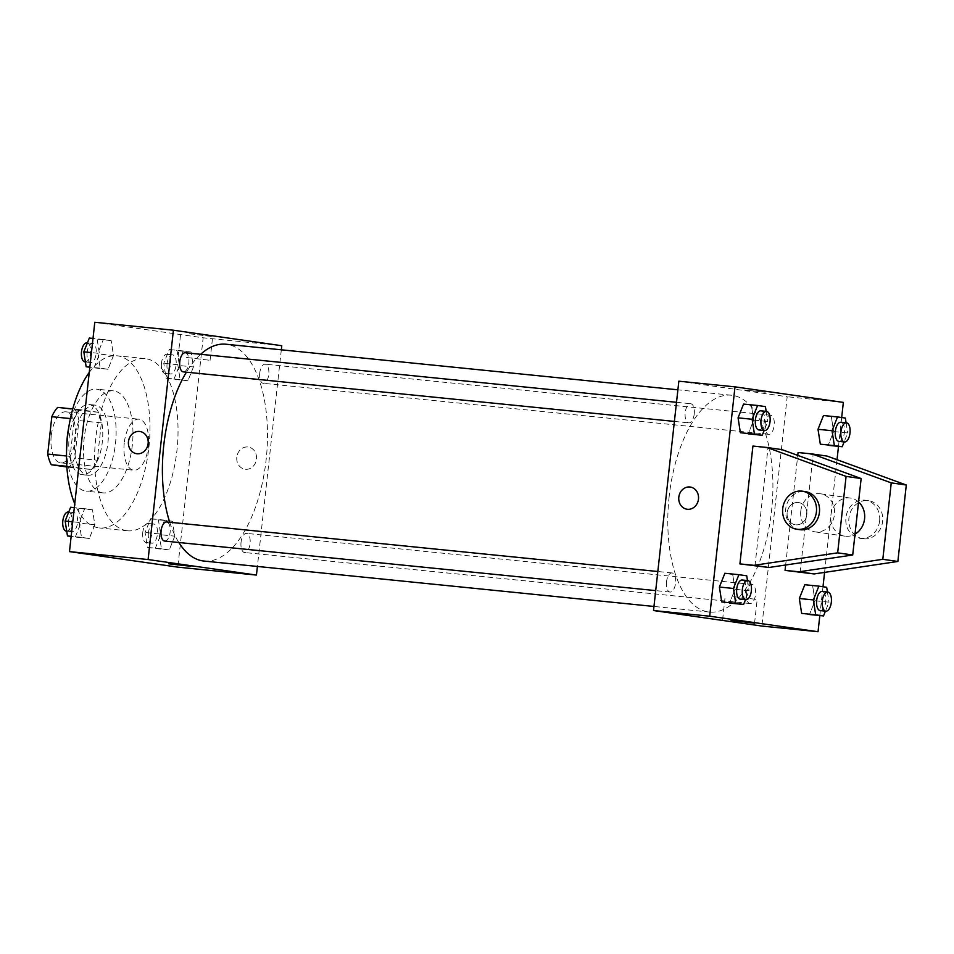 <?xml version="1.0" encoding="UTF-8"?>
<svg xmlns="http://www.w3.org/2000/svg" width="954" height="954" viewBox="0 0 954 954"><rect width="100%" height="100%" fill="white"/><g stroke="black" fill="none" stroke-linecap="round" stroke-linejoin="round"><path stroke-width="0.72" stroke-dasharray="4.77 3.58" d="M124.27 442.978A25.639 12.152 95.8 0 0 133.739 470.215A25.639 12.152 95.8 0 0 148.407 445.923A25.639 12.152 95.8 0 0 138.89 419.188A25.639 12.152 95.8 0 0 124.27 442.978M51.266 435.608A25.639 12.152 95.8 0 0 60.734 462.845A25.639 12.152 95.8 0 0 75.402 438.554A25.639 12.152 95.8 0 0 65.886 411.83A25.639 12.152 95.8 0 0 51.266 435.608M57.645 407.406L75.306 409.934A34.439 16.325 95.8 0 1 78.92 420.583L74.794 457.968A34.439 16.325 95.8 0 1 68.974 467.269L66.875 466.971M68.974 467.269L91.441 469.535L66.84 466.303M66.506 455.988L70.167 456.358L74.293 418.973L70.405 418.579M70.167 456.358A34.439 16.325 95.8 0 0 73.78 467.007M91.441 469.535A34.439 16.325 95.8 0 0 97.248 460.233L74.794 457.968M74.293 418.973A34.439 16.325 95.8 0 1 80.1 409.671L97.761 412.2A34.439 16.325 95.8 0 1 101.374 422.849L97.248 460.233M81.901 474.639A35.25 16.707 -84.2 0 1 69.177 437.576A35.25 16.707 -84.2 0 1 89.306 404.52A35.25 16.707 -84.2 0 1 102.4 441.285A35.25 16.707 -84.2 0 1 82.235 474.687A35.25 16.707 -84.2 0 1 81.901 474.639M87.518 475.211A35.25 16.707 95.8 0 0 87.851 475.247A35.25 16.707 95.8 0 0 108.017 441.845A35.25 16.707 95.8 0 0 94.923 405.092A35.25 16.707 95.8 0 0 74.829 437.791A35.25 16.707 95.8 0 0 87.518 475.211M97.761 412.2L75.306 409.934M80.1 409.671L72.754 408.932M101.374 422.849L78.92 420.583M68.807 427.118A51.277 24.303 -84.2 0 1 96.533 389.149A51.277 24.303 -84.2 0 1 115.577 442.608A51.277 24.303 -84.2 0 1 86.242 491.191A51.277 24.303 -84.2 0 1 85.765 491.131A51.277 24.303 -84.2 0 1 66.661 448.44M102.603 492.836A51.277 24.303 -84.2 0 1 84.095 438.923A51.277 24.303 -84.2 0 1 113.383 390.842A51.277 24.303 -84.2 0 1 132.415 444.314A51.277 24.303 -84.2 0 1 103.092 492.896A51.277 24.303 -84.2 0 1 102.603 492.836M89.259 372.418A86.54 41.022 -84.2 0 1 116.925 355.77A86.54 41.022 -84.2 0 1 149.051 445.983A86.54 41.022 -84.2 0 1 99.55 527.967A86.54 41.022 -84.2 0 1 98.739 527.872A86.54 41.022 -84.2 0 1 74.758 503.795M126.822 530.71A86.54 41.022 95.8 0 0 127.621 530.806A86.54 41.022 95.8 0 0 177.122 448.821A86.54 41.022 95.8 0 0 144.996 358.597A86.54 41.022 95.8 0 0 95.674 438.876A86.54 41.022 95.8 0 0 126.822 530.71M174.761 536.148L169.275 549.921L161.453 548.8L159.127 533.906L164.613 520.133L172.435 521.254L174.761 536.148L169.275 549.921L161.453 548.8L159.127 533.906L164.613 520.133L172.435 521.254L174.761 536.148L160.725 534.741L155.228 548.514L147.417 547.393L145.08 532.499L150.577 518.726L158.4 519.847L160.725 534.741M193.447 366.956L187.95 380.729L180.127 379.609L177.802 364.714L183.299 350.941L191.122 352.062L193.447 366.956L187.95 380.729L180.127 379.609L177.802 364.714L183.299 350.941L191.122 352.062L193.447 366.956L179.4 365.537L173.914 379.31L166.091 378.189L163.766 363.295L169.252 349.522L177.074 350.643L179.4 365.537M94.792 322.273L203.154 337.799L177.826 567.141M94.828 524.7L89.33 538.473L81.507 537.352L79.182 522.458L84.679 508.685L92.49 509.806L94.828 524.7L89.33 538.473L81.507 537.352L79.182 522.458L84.679 508.685L92.49 509.806L94.828 524.7L80.78 523.281L75.294 537.054L71.145 536.458M113.502 355.496L108.005 369.27L100.194 368.149L97.868 353.254L103.354 339.481L111.177 340.602L113.502 355.496L108.005 369.27L100.194 368.149L97.868 353.254L103.354 339.481L111.177 340.602L113.502 355.496L99.466 354.077L93.969 367.85L89.831 367.254M169.717 522.255A108.971 51.659 95.8 0 0 178.839 542.504M203.989 561.059A108.971 51.659 95.8 0 0 266.333 457.825A108.971 51.659 95.8 0 0 225.871 344.215M200.662 354.292A108.971 51.659 95.8 0 0 186.4 372.179M281.323 349.808L257.401 566.449M259.726 373.121A9.612 4.555 95.8 0 0 263.28 383.329A9.612 4.555 95.8 0 0 268.778 374.218A9.612 4.555 95.8 0 0 265.212 364.201A9.612 4.555 95.8 0 0 259.726 373.121M241.052 542.313A9.612 4.555 95.8 0 0 244.606 552.533A9.612 4.555 95.8 0 0 250.103 543.422A9.612 4.555 95.8 0 0 246.526 533.393A9.612 4.555 95.8 0 0 241.052 542.313M164.66 541.073A9.612 4.555 95.8 0 0 170.158 531.962A9.612 4.555 95.8 0 0 166.592 521.945M185.267 352.741A9.612 4.555 -84.2 0 1 188.82 362.949A9.612 4.555 -84.2 0 1 183.335 371.869M281.776 345.73L203.154 337.799M189.154 333.769L212.682 336.619L189.154 333.769M236.819 457.145A11.221 9.874 -81.8 0 0 245.059 469.237A11.221 9.874 -81.8 0 0 256.423 459.53A11.221 9.874 -81.8 0 0 248.243 447.032A11.221 9.874 -81.8 0 0 236.819 457.145A11.221 9.874 -81.8 0 0 245.059 469.237A11.221 9.874 -81.8 0 0 256.423 459.53A11.221 9.874 -81.8 0 0 248.243 447.032A11.221 9.874 -81.8 0 0 236.819 457.145M139.892 431.494L139.88 431.494A11.221 9.874 98.2 0 1 148.12 443.598A11.221 9.874 98.2 0 1 136.708 453.71L136.696 453.71M186.543 357.464L210.071 360.314L186.543 357.464M168.667 563.802L190.967 566.271M669.183 496.295A108.971 51.659 95.8 0 0 709.418 612.051A108.971 51.659 95.8 0 0 771.75 508.816A108.971 51.659 95.8 0 0 731.301 395.206A108.971 51.659 95.8 0 0 669.183 496.295M694.238 413.953A9.612 4.555 -84.2 0 1 688.764 422.872A9.612 4.555 -84.2 0 1 685.187 412.843A9.612 4.555 -84.2 0 1 690.684 403.733A9.612 4.555 -84.2 0 1 694.238 413.953M746.469 593.316A9.612 4.555 95.8 0 0 750.023 603.524A9.612 4.555 95.8 0 0 755.52 594.414A9.612 4.555 95.8 0 0 751.955 584.397A9.612 4.555 95.8 0 0 746.469 593.316M666.524 581.857A9.612 4.555 95.8 0 0 670.078 592.064A9.612 4.555 95.8 0 0 675.575 582.966A9.612 4.555 95.8 0 0 672.01 572.937A9.612 4.555 95.8 0 0 666.524 581.857M765.156 424.113A9.612 4.555 95.8 0 0 768.697 434.332A9.612 4.555 95.8 0 0 774.207 425.222A9.612 4.555 95.8 0 0 770.629 415.193A9.612 4.555 95.8 0 0 765.156 424.113M678.843 381.195L787.193 396.733L761.876 626.062M733.65 596.632L757.178 599.482L733.65 596.632M798.224 502.519A11.221 9.874 -81.8 0 0 787.193 512.465A11.221 9.874 -81.8 0 0 795.409 524.772A11.221 9.874 -81.8 0 0 806.774 515.065A11.221 9.874 -81.8 0 0 798.581 502.555A11.221 9.874 -81.8 0 0 798.224 502.519A11.221 9.874 98.2 0 1 798.581 502.555A11.221 9.874 98.2 0 1 806.774 515.065A11.221 9.874 98.2 0 1 795.397 524.772A11.221 9.874 98.2 0 1 787.193 512.465A11.221 9.874 98.2 0 1 798.224 502.519M843.348 402.397L787.193 396.733M841.678 417.542L838.494 446.365M837.028 459.709L824.578 572.4M822.992 586.746L819.82 615.568M765.311 392.225L744.323 389.995L765.311 392.225M687.047 509.233L687.047 509.233A11.221 9.874 -81.8 0 0 687.417 509.281A11.221 9.874 -81.8 0 0 698.447 499.336A11.221 9.874 -81.8 0 0 690.231 487.029L690.231 487.029M826.677 587.27L804.818 584.73L812.641 585.851L814.966 600.746L809.469 614.519L814.966 600.746L829.002 602.165L825.425 611.132M845.351 418.067L823.493 415.527L831.316 416.648L833.641 431.542L828.155 445.315L833.641 431.542L847.689 432.961L844.111 441.94M765.418 406.607L743.56 404.079L751.37 405.2L753.708 420.094L748.21 433.867L753.708 420.094L767.743 421.501L764.166 430.481M746.732 575.811L724.873 573.271L732.696 574.391L735.021 589.286L729.536 603.059L735.021 589.286L749.057 590.705L745.479 599.684M785.655 565.006L797.759 455.38M800.108 572.543L813.118 454.688L798.069 452.53M754.96 566.068L767.97 448.213L752.921 446.055M858.576 501.935A19.235 16.933 -81.8 0 0 850.443 498.083A19.235 16.933 -81.8 0 0 830.874 515.422A19.235 16.933 -81.8 0 0 844.994 536.16A19.235 16.933 -81.8 0 0 855.011 534.145M800.776 511.106A19.235 16.933 98.2 0 1 820.345 493.767A19.235 16.933 98.2 0 1 834.464 514.504A19.235 16.933 98.2 0 1 814.895 531.843A19.235 16.933 98.2 0 1 800.776 511.106M767.97 448.213L782.006 449.632M799.846 529.685A19.235 16.933 98.2 0 1 785.81 508.243A19.235 16.933 98.2 0 1 805.295 491.608M879.612 520.979A19.235 16.933 98.2 0 1 860.663 538.39A19.235 16.933 98.2 0 1 860.043 538.318A19.235 16.933 98.2 0 1 846.007 516.877A19.235 16.933 98.2 0 1 865.493 500.242A19.235 16.933 98.2 0 1 879.612 520.979M813.118 454.688L827.154 456.095M863.668 538.819A19.235 16.933 -81.8 0 0 882.581 521.766A19.235 16.933 -81.8 0 0 868.51 500.671A19.235 16.933 -81.8 0 0 849.024 517.306A19.235 16.933 -81.8 0 0 863.048 538.748A19.235 16.933 -81.8 0 0 863.668 538.819M89.318 338.062L97.141 339.183L99.466 354.077M87.124 352.312A9.612 4.555 95.8 0 0 90.678 362.52A9.612 4.555 95.8 0 0 96.175 353.409A9.612 4.555 95.8 0 0 92.61 343.392A9.612 4.555 95.8 0 0 87.124 352.312M108.005 369.27L93.969 367.85M100.194 368.149L89.843 367.099M97.868 353.254L91.441 352.598M103.354 339.481L93.015 338.431M111.177 340.602L97.141 339.183M85.061 361.96A9.612 4.555 95.8 0 0 90.558 352.849A9.612 4.555 95.8 0 0 86.993 342.82M167.069 363.772A9.612 4.555 95.8 0 0 170.623 373.98A9.612 4.555 95.8 0 0 176.12 364.869A9.612 4.555 95.8 0 0 172.555 354.852A9.612 4.555 95.8 0 0 167.069 363.772M187.95 380.729L173.914 379.31M180.127 379.609L166.091 378.189M177.802 364.714L163.766 363.295M183.299 350.941L169.252 349.522M191.122 352.062L177.074 350.643M161.453 363.2A9.612 4.555 95.8 0 0 165.006 373.419A9.612 4.555 95.8 0 0 170.504 364.309A9.612 4.555 95.8 0 0 166.938 354.28A9.612 4.555 95.8 0 0 161.453 363.2M70.632 507.266L78.455 508.387L80.78 523.281M68.449 521.516A9.612 4.555 95.8 0 0 72.003 531.724A9.612 4.555 95.8 0 0 77.501 522.613A9.612 4.555 95.8 0 0 73.923 512.596A9.612 4.555 95.8 0 0 68.449 521.516M89.33 538.473L75.294 537.054M81.507 537.352L71.168 536.303M79.182 522.458L72.766 521.802M84.679 508.685L74.329 507.635M92.49 509.806L78.455 508.387M66.386 531.163A9.612 4.555 95.8 0 0 71.884 522.053A9.612 4.555 95.8 0 0 68.306 512.024M148.395 532.964A9.612 4.555 95.8 0 0 151.936 543.184A9.612 4.555 95.8 0 0 157.434 534.073A9.612 4.555 95.8 0 0 153.868 524.044A9.612 4.555 95.8 0 0 148.395 532.964M169.275 549.921L155.228 548.514M161.453 548.8L147.417 547.393M159.127 533.906L145.08 532.499M164.613 520.133L150.577 518.726M172.435 521.254L158.4 519.847M142.778 532.404A9.612 4.555 95.8 0 0 146.32 542.611A9.612 4.555 95.8 0 0 151.829 533.501A9.612 4.555 95.8 0 0 148.252 523.484A9.612 4.555 95.8 0 0 142.778 532.404M766.157 411.353L767.743 421.501M758.955 429.956A9.612 4.555 95.8 0 0 764.452 420.845A9.612 4.555 95.8 0 0 760.887 410.816M751.37 405.2L753.708 420.094M846.091 422.813L847.689 432.961M838.9 441.404A9.612 4.555 95.8 0 0 844.397 432.305A9.612 4.555 95.8 0 0 840.832 422.276M831.316 416.648L833.641 431.542M747.471 580.557L749.057 590.705M740.28 599.148A9.612 4.555 95.8 0 0 745.778 590.049A9.612 4.555 95.8 0 0 742.212 580.02M732.696 574.391L735.021 589.286M827.416 592.005L829.002 602.165M820.213 610.608A9.612 4.555 95.8 0 0 825.723 601.497A9.612 4.555 95.8 0 0 822.145 591.48M812.641 585.851L814.966 600.746M60.734 462.845L133.739 470.215M65.886 411.83L138.89 419.188M94.923 405.092L89.306 404.52M87.851 475.247L82.235 474.687M113.383 390.842L96.533 389.149M103.092 492.896L86.242 491.191M144.996 358.597L116.925 355.77M127.621 530.806L99.55 527.967M210.071 360.314L212.682 336.619M178.112 356.784L180.723 333.089M731.301 395.206L677.889 389.816M709.418 612.051L653.967 606.458M674.395 421.418L688.764 422.872M676.505 402.302L690.684 403.733M751.955 584.397L246.526 533.393M750.023 603.524L244.606 552.533M672.01 572.937L657.831 571.506M670.078 592.064L655.72 590.621M770.629 415.193L265.212 364.201M768.697 434.332L263.28 383.329M754.566 623.177L757.178 599.482M722.607 619.659L725.219 595.952M850.443 498.083L820.345 493.767M844.994 536.16L814.895 531.843M868.51 500.671L865.493 500.242M863.048 538.748L860.043 538.318M92.61 343.392L87.398 342.868M90.678 362.52L85.407 361.995M172.555 354.852L166.938 354.28M170.623 373.98L165.006 373.419M73.923 512.596L68.724 512.059M72.003 531.724L66.732 531.187M153.868 524.044L148.252 523.484M151.936 543.184L146.32 542.611"/><path stroke-width="1.43" d="M66.875 466.971L51.313 464.741A34.439 16.325 95.8 0 1 47.7 454.08L51.826 416.707A34.439 16.325 95.8 0 1 57.645 407.406L72.754 408.932M66.84 466.303L51.313 464.741M70.405 418.579L51.826 416.707M66.506 455.988L47.7 454.08M66.661 448.44A51.277 24.303 -84.2 0 1 68.807 427.118M74.758 503.795A86.54 41.022 -84.2 0 1 89.259 372.418M257.401 566.449L256.447 575.071L177.826 567.141L69.475 551.603L94.792 322.273L173.413 330.203L281.776 345.73L281.323 349.808M256.447 575.071L148.097 559.545L69.475 551.603M174.546 564.279L190.967 566.271L174.546 564.279M186.4 372.179A108.971 51.659 95.8 0 0 163.766 445.303A108.971 51.659 95.8 0 0 169.717 522.255M178.839 542.504A108.971 51.659 95.8 0 0 203.989 561.059L653.967 606.458M677.889 389.816L225.871 344.215A108.971 51.659 95.8 0 0 200.662 354.292M148.097 559.545L173.413 330.203M657.831 571.506L166.592 521.945A9.612 4.555 95.8 0 0 161.107 530.865A9.612 4.555 95.8 0 0 164.66 541.073L655.72 590.621M674.395 421.418L183.335 371.869A9.612 4.555 -84.2 0 1 179.769 361.852A9.612 4.555 -84.2 0 1 185.267 352.741L676.505 402.302M148.12 443.598A11.221 9.874 98.2 0 1 136.696 453.71A11.221 9.874 98.2 0 1 128.516 441.201A11.221 9.874 98.2 0 1 139.88 431.494A11.221 9.874 98.2 0 1 148.12 443.598M136.708 453.71A11.221 9.874 98.2 0 1 128.516 441.201A11.221 9.874 98.2 0 1 139.892 431.494M190.955 566.271L168.667 563.802M819.82 615.568L818.031 631.727L761.876 626.062L653.514 610.536L678.843 381.195L734.997 386.859L843.348 402.397L841.678 417.542M731.038 620.338L754.566 623.177L731.038 620.338M818.031 631.727L709.681 616.201L653.514 610.536M838.494 446.365L837.028 459.709M824.578 572.4L822.992 586.746M687.405 509.281A11.221 9.874 98.2 0 1 687.047 509.233A11.221 9.874 98.2 0 1 678.866 496.736A11.221 9.874 98.2 0 1 690.231 487.029A11.221 9.874 98.2 0 1 698.447 499.336A11.221 9.874 98.2 0 1 687.405 509.281M709.681 616.201L734.997 386.859M690.231 487.029A11.221 9.874 -81.8 0 0 678.866 496.736A11.221 9.874 -81.8 0 0 687.047 509.233M799.321 598.504L804.818 584.73L799.321 598.504L801.646 613.398L799.321 598.504L813.368 599.923L818.854 586.15L826.677 587.27L827.416 592.005M809.469 614.519L823.517 615.938L815.694 614.817L813.368 599.923M818.007 429.3L823.493 415.527L818.007 429.3L820.333 444.194L818.007 429.3L832.043 430.719L837.54 416.946L845.351 418.067L846.091 422.813M828.155 445.315L842.191 446.734L834.368 445.613L832.043 430.719M738.062 417.852L743.56 404.079L738.062 417.852L740.387 432.746L738.062 417.852L752.098 419.259L757.595 405.486L765.418 406.607L766.157 411.353M748.21 433.867L762.246 435.274L754.435 434.153L752.098 419.259M719.388 587.044L724.873 573.271L719.388 587.044L721.713 601.938L719.388 587.044L733.423 588.463L738.909 574.69L746.732 575.811L747.471 580.557M729.536 603.059L743.571 604.478L735.749 603.357L733.423 588.463M785.059 570.385L799.094 571.804L882.808 559.306L891.251 482.867L812.104 453.949L827.154 456.095L906.3 485.026L897.857 561.465L814.144 573.95L785.059 570.385L785.655 565.006M797.759 455.38L798.069 452.53L812.104 453.949M766.956 447.474L782.006 449.632L861.152 478.55L852.709 555.001L768.996 567.487L739.91 563.909L752.921 446.055L766.956 447.474L846.103 476.392L837.66 552.843L753.946 565.328L739.91 563.909M855.011 534.145A19.235 16.933 -81.8 0 0 858.576 501.935M802.29 491.179L805.295 491.608A19.235 16.933 98.2 0 1 819.379 512.703A19.235 16.933 98.2 0 1 800.466 529.756A19.235 16.933 98.2 0 1 799.846 529.685L796.828 529.255A19.235 16.933 98.2 0 1 782.805 507.814A19.235 16.933 98.2 0 1 802.29 491.179A19.235 16.933 98.2 0 1 816.374 512.274A19.235 16.933 98.2 0 1 797.449 529.327A19.235 16.933 98.2 0 1 796.828 529.255M814.144 573.95L799.094 571.804M897.857 561.465L882.808 559.306M852.709 555.001L837.66 552.843M768.996 567.487L753.946 565.328M906.3 485.026L891.251 482.867M861.152 478.55L846.103 476.392M89.831 367.254L86.146 366.73L83.821 351.835L89.318 338.062L93.015 338.431M89.843 367.099L86.146 366.73M91.441 352.598L83.821 351.835M87.398 342.868L86.993 342.82A9.612 4.555 95.8 0 0 81.507 351.74A9.612 4.555 95.8 0 0 85.061 361.96L85.407 361.995M71.145 536.458L67.472 535.933L65.146 521.039L70.632 507.266L74.329 507.635M71.168 536.303L67.472 535.933M72.766 521.802L65.146 521.039M68.724 512.059L68.306 512.024A9.612 4.555 95.8 0 0 62.833 520.944A9.612 4.555 95.8 0 0 66.386 531.163L66.732 531.187M764.166 430.481L762.246 435.274M766.503 411.389L760.887 410.816A9.612 4.555 95.8 0 0 755.413 419.736A9.612 4.555 95.8 0 0 758.955 429.956L764.571 430.516A9.612 4.555 95.8 0 0 770.069 421.406A9.612 4.555 95.8 0 0 766.503 411.389A9.612 4.555 95.8 0 0 761.018 420.309A9.612 4.555 95.8 0 0 764.571 430.516M754.435 434.153L740.387 432.746M757.595 405.486L743.56 404.079M844.111 441.94L842.191 446.734M846.448 422.837L840.832 422.276A9.612 4.555 95.8 0 0 835.346 431.196A9.612 4.555 95.8 0 0 838.9 441.404L844.517 441.976A9.612 4.555 95.8 0 0 850.014 432.866A9.612 4.555 95.8 0 0 846.448 422.837A9.612 4.555 95.8 0 0 840.963 431.757A9.612 4.555 95.8 0 0 844.517 441.976M834.368 445.613L820.333 444.194M837.54 416.946L823.493 415.527M745.479 599.684L743.571 604.478M747.829 580.581L742.212 580.02A9.612 4.555 95.8 0 0 736.726 588.94A9.612 4.555 95.8 0 0 740.28 599.148L745.897 599.72A9.612 4.555 95.8 0 0 751.394 590.609A9.612 4.555 95.8 0 0 747.829 580.581A9.612 4.555 95.8 0 0 742.343 589.5A9.612 4.555 95.8 0 0 745.897 599.72M735.749 603.357L721.713 601.938M738.909 574.69L724.873 573.271M825.425 611.132L823.517 615.938M827.762 592.04L822.145 591.48A9.612 4.555 95.8 0 0 816.672 600.4A9.612 4.555 95.8 0 0 820.213 610.608L825.83 611.18A9.612 4.555 95.8 0 0 831.339 602.069A9.612 4.555 95.8 0 0 827.762 592.04A9.612 4.555 95.8 0 0 822.288 600.96A9.612 4.555 95.8 0 0 825.83 611.18M815.694 614.817L801.646 613.398M818.854 586.15L804.818 584.73"/></g></svg>
